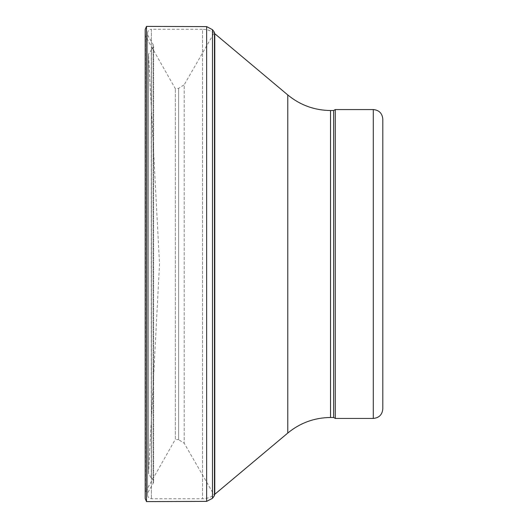 <?xml version="1.0" encoding="UTF-8"?>
<svg xmlns="http://www.w3.org/2000/svg" width="528" height="528" viewBox="0 0 528 528"><rect width="100%" height="100%" fill="white"/><g stroke="black" fill="none" stroke-linecap="round" stroke-linejoin="round"><path stroke-width="0.4" stroke-dasharray="2.64 1.98" d="M147.583 34.954L153.113 44.53L153.113 483.47L153.113 44.53L153.622 46.431L151.424 49.876L151.424 478.124L151.424 49.876L148.526 54.259L148.533 473.497L148.533 54.503L159.509 264L148.533 473.497L151.272 478.051L151.272 49.949L151.424 478.124C153.542 479.417 154.103 481.199 153.113 483.47L147.583 493.046L147.583 34.954L147.583 493.046M382.807 119.064L382.807 408.936M335.287 109.56L335.287 418.44M333.637 110.51L333.637 417.49M147.583 33.053C147.807 30.743 149.074 29.476 151.384 29.251L151.384 498.749L151.384 29.251L202.561 29.251L202.561 498.749L202.561 29.251C207.154 29.297 211.226 30.782 214.777 33.7L214.777 494.3C211.226 497.218 207.154 498.703 202.561 498.749L151.384 498.749C149.074 498.524 147.807 497.257 147.583 494.947L147.583 33.053L147.583 494.947M178.636 439.679L178.636 88.321L178.636 439.679L175.362 439.289L175.362 88.711L175.362 439.289L145.477 491.905L145.477 36.095L145.193 498.551L145.193 29.449L145.477 36.095L175.362 88.711L178.636 88.321L184.213 84.757L184.213 443.243L184.213 84.757L214.46 32.353L214.46 495.647L184.213 443.243L178.636 439.679M212.487 29.687L212.487 498.313M206.639 26.618L206.639 501.382M146.5 26.4L146.5 501.6M373.303 109.56L373.303 418.44M330.535 110.51L330.535 417.49M287.773 94.948L287.773 433.052M153.622 481.569L153.622 46.431L153.622 481.569M148.526 54.259L148.526 473.741L148.526 54.259"/><path stroke-width="0.79" d="M373.303 418.44C379.071 417.879 382.239 414.711 382.807 408.936L382.807 119.064C382.239 113.289 379.071 110.121 373.303 109.56L335.287 109.56L335.287 418.44L373.303 418.44L373.303 109.56M335.287 418.44L333.637 417.49L333.637 110.51L335.287 109.56M333.637 417.49L330.535 417.49L330.535 110.51L333.637 110.51M214.46 494.564L287.773 433.052C300.194 422.849 314.45 417.661 330.535 417.49M212.487 498.313L214.46 495.647L214.46 32.353L212.487 29.687L206.639 26.618L206.639 501.382L212.487 498.313L212.487 29.687M146.5 26.4L145.193 29.449L145.193 498.551L146.5 501.6L146.5 26.4L206.639 26.618M287.773 433.052L287.773 94.948C300.194 105.151 314.45 110.339 330.535 110.51M214.777 494.3L214.777 33.7L287.773 94.948M146.5 501.6L206.639 501.382"/></g></svg>

